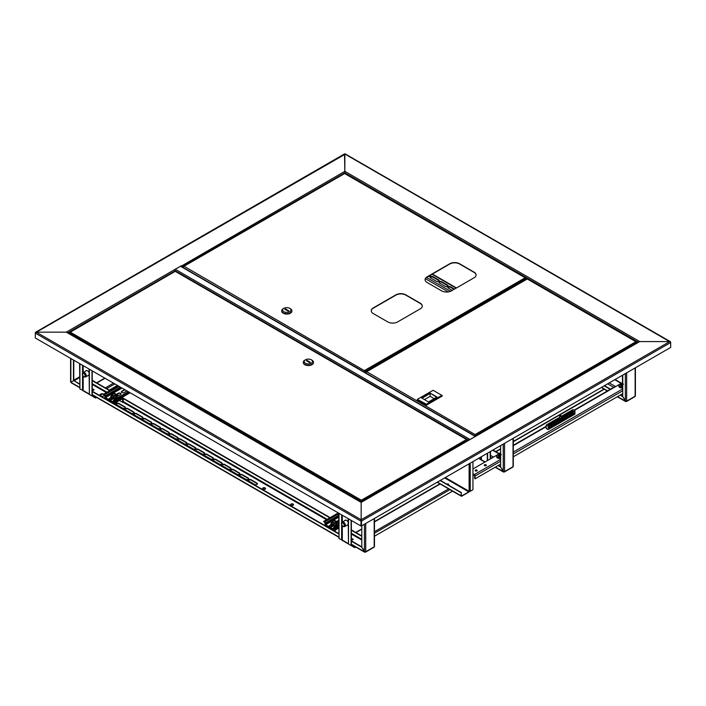 <?xml version="1.0" encoding="UTF-8"?>
<svg xmlns="http://www.w3.org/2000/svg" width="706" height="706" viewBox="0 0 706 706"><rect width="100%" height="100%" fill="white"/><g stroke="black" fill="none" stroke-linecap="round" stroke-linejoin="round"><path stroke-width="1.06" d="M527.179 278.773L527.832 279.055M670.612 342.189L344.846 154.014L344.846 173.411L344.846 171.337L639.715 341.58L476.056 436.07A0.927 0.529 -120 0 0 475.429 436.246M669.72 341.58L639.715 341.58L669.72 341.58L670.7 342.525L669.72 341.58L361.154 519.731L361.154 502.407L67.591 332.914L66.285 332.164L36.28 332.164L66.285 332.164L181.186 265.827A0.927 0.529 60 0 1 181.813 266.727M35.388 332.782L345.172 154.199M36.28 332.164L35.3 332.729L36.28 332.164L361.154 519.731L360.828 525.944L35.3 337.998L35.3 333.108L360.828 521.046L361.154 520.101L361.154 525.758L361.154 502.407L476.056 436.07M361.481 525.944L670.7 347.414L670.7 342.525L361.481 521.046L361.481 525.944L360.828 525.944M67.211 332.385L361.154 502.09L468.908 439.882A0.927 0.529 60 0 1 469.366 439.926M446.872 484.21A0.971 0.556 180 0 1 448.663 484.342M446.757 484.148A0.971 0.556 180 0 1 448.407 484.607A0.971 0.556 180 0 1 447.833 484.766M440.094 480.557L461.195 492.744L461.195 495.868A0.785 0.45 120 0 0 461.75 496.186L468.793 492.117A0.785 0.45 120 0 0 469.322 491.376M444.656 477.918L468.793 491.861L461.75 495.93M468.793 491.861L469.119 491.297L445.31 477.547M472.941 461.592L472.941 489.726L470.231 491.297A0.785 0.45 180 0 1 469.119 491.297L469.119 463.798M461.195 492.744L461.424 495.736M440.315 480.424L461.424 492.612M174.753 269.895A0.927 0.529 -60 0 1 175.273 269.286L180.489 266.277A0.927 0.529 -60 0 1 180.957 266.233L475.588 436.334M475.5 436.387A0.927 0.529 120 0 0 475.279 436.467L470.055 439.485A0.927 0.529 120 0 0 469.834 439.661M175.15 271.254L175.15 270.822A0.927 0.529 -120 0 0 174.497 269.692M344.519 154.199L344.846 171.337L181.045 266.286M527.294 278.711L522.387 281.562M448.637 484.404A0.971 0.556 0 0 0 446.951 484.254M447.304 484.457A0.971 0.556 180 0 1 448.442 484.59M352.868 539.393A0.971 0.556 0 0 0 351.376 539.472A0.971 0.556 180 0 1 353.097 539.596A0.971 0.556 0 0 0 352.868 539.393M351.464 539.781A0.971 0.556 180 0 1 352.903 539.781M344.722 520.71A2.771 1.597 60 0 1 345.155 520.198A2.771 1.597 60 0 1 346.54 520.331A2.771 1.597 60 0 1 348.173 522.281M351.438 545.376L351.438 545.006A0.927 0.529 -120 0 1 352.091 546.135L351.438 545.376A0.927 0.529 -60 0 1 351.261 545.456M348.173 524.779A2.771 1.597 60 0 1 347.926 524.99A2.771 1.597 60 0 1 347.255 525.105M348.076 524.876A2.771 1.597 60 0 1 347.581 524.92M339.039 513.359L339.039 538.599L342.304 540.108A0.927 0.529 120 0 0 342.489 540.531L348.173 543.805M478.412 458.432L481.421 459.791A0.927 0.529 120 0 0 481.607 460.206L484.863 462.086M487.617 460.506L487.617 453.12M487.29 460.691L487.29 453.305M481.801 460.321L484.413 461.83M353.124 545.535L352.091 546.135L354.694 547.635L355.727 547.044M452.546 491.147L374.471 536.225M342.684 540.637L345.296 542.146M351.376 520.49L351.376 545.191A0.927 0.529 180 0 1 351.111 545.57L348.499 544.061L348.499 518.822M348.499 544.061L348.173 518.636M338.712 513.174L339.039 538.599M93.748 389.791A0.971 0.556 0 0 0 92.257 389.871A0.971 0.556 180 0 1 93.977 389.994A0.971 0.556 0 0 0 93.748 389.791M92.354 390.189A0.971 0.556 180 0 1 93.783 390.189M85.602 371.109A2.771 1.597 60 0 1 86.044 370.597A2.771 1.597 60 0 1 87.42 370.729A2.771 1.597 60 0 1 89.053 372.68M92.318 395.775L92.318 395.404A0.927 0.529 -120 0 1 92.971 396.534L92.318 395.775A0.927 0.529 -60 0 1 92.142 395.854M89.053 375.177A2.771 1.597 60 0 1 88.806 375.389A2.771 1.597 60 0 1 88.135 375.504M88.965 375.274A2.771 1.597 60 0 1 88.462 375.318M79.919 363.766L79.919 388.997L83.184 390.506A0.927 0.529 120 0 0 83.379 390.93L89.053 394.204M94.004 395.934L92.971 396.534L95.575 398.034L96.616 397.443M117.434 385.423L109.28 390.127M102.326 394.142L100.04 395.457M83.564 391.036L86.176 392.545M92.257 370.888L92.257 395.589A0.927 0.529 180 0 1 91.992 395.969L89.38 394.46L89.38 369.22M89.38 394.46L89.053 369.035M79.593 363.572L79.919 388.997M344.29 524.629A2.127 1.227 -120 0 0 342.94 522.917A2.127 1.227 -120 0 0 341.607 523.111A2.127 1.227 -120 0 0 341.625 524.699A2.127 1.227 -120 0 0 343.628 526.605A2.127 1.227 -120 0 0 344.29 524.629M341.607 523.111L342.004 522.431A2.533 1.465 60 0 1 342.339 522.087A2.533 1.465 60 0 1 345.199 524.24A2.533 1.465 60 0 1 344.872 526.482A2.533 1.465 60 0 1 344.413 526.605L343.628 526.605M345.94 520.093A2.533 1.465 -120 0 0 345.596 520.207L342.339 522.087M341.801 524.699A1.844 1.068 -120 0 0 343.875 526.261A1.844 1.068 -120 0 0 344.113 524.629A1.844 1.068 -120 0 0 342.031 523.067A1.844 1.068 -120 0 0 341.801 524.699M344.872 526.482L348.137 524.602A2.533 1.465 -120 0 0 348.173 524.576M348.12 524.84A2.771 1.597 60 0 1 347.679 524.867M82.637 375.424A2.127 1.227 -120 0 0 84.508 377.004A2.127 1.227 -120 0 0 85.029 374.701A2.127 1.227 -120 0 0 82.496 373.509A2.127 1.227 -120 0 0 82.637 375.424M82.496 373.509L82.884 372.83A2.533 1.465 60 0 1 83.22 372.486A2.533 1.465 60 0 1 85.911 374.251A2.533 1.465 60 0 1 85.753 376.88A2.533 1.465 60 0 1 85.294 377.004L84.508 377.004M89 375.239A2.771 1.597 60 0 1 88.559 375.265M85.753 376.88L89.018 375.001A2.533 1.465 -120 0 0 89.053 374.974M84.87 374.745A1.844 1.068 -120 0 0 82.911 373.465A1.844 1.068 -120 0 0 82.796 375.38A1.844 1.068 -120 0 0 84.755 376.66A1.844 1.068 -120 0 0 84.87 374.745M86.82 370.491A2.533 1.465 -120 0 0 86.485 370.606L83.22 372.486M351.376 539.719A0.971 0.556 -0 0 0 352.868 539.013A0.971 0.556 -0 0 0 351.376 539.102M92.257 390.118A0.971 0.556 -0 0 0 93.748 389.412A0.971 0.556 -0 0 0 92.257 389.5M262.623 488.728A1.5 0.865 180 0 1 263.665 488.093A1.5 0.865 180 0 1 265.147 488.305A1.5 0.865 180 0 1 265.544 488.728M265.147 487.934A1.5 0.865 -0 0 0 263.506 487.74A1.5 0.865 -0 0 0 262.588 488.543A1.5 0.865 -0 0 0 263.02 489.152A1.5 0.865 -0 0 0 264.653 489.346A1.5 0.865 -0 0 0 265.58 488.543A1.5 0.865 -0 0 0 265.147 487.934M103.676 394.142A2.189 1.262 -0 0 0 103.65 394.133A2.189 1.262 -0 0 0 101.267 393.86A2.189 1.262 -0 0 0 99.908 395.025A2.189 1.262 -0 0 0 100.552 395.916A2.189 1.262 -0 0 0 102.944 396.19A2.189 1.262 -0 0 0 104.294 395.025A2.189 1.262 -0 0 0 104.294 395.007M103.57 394.46A2.189 1.262 -0 0 0 101.364 394.213A2.189 1.262 -0 0 0 99.934 395.21M290.554 504.861A1.5 0.865 180 0 1 291.604 504.216A1.5 0.865 180 0 1 293.078 504.437A1.5 0.865 180 0 1 293.484 504.861M290.96 505.284A1.5 0.865 180 0 1 290.519 504.675A1.5 0.865 180 0 1 291.446 503.872A1.5 0.865 180 0 1 293.078 504.058A1.5 0.865 180 0 1 293.519 504.675A1.5 0.865 180 0 1 292.593 505.47A1.5 0.865 180 0 1 290.96 505.284M73.459 360.034L73.459 380.746L70.856 382.255L70.856 381.505M73.786 360.219L73.786 380.56L79.593 383.914M71.509 382.634L70.856 382.255L73.786 380.56L79.593 384.293M365.073 551.898L365.073 552.118A0.927 0.529 -120 0 0 365.717 551.739L364.42 551.739L361.807 547.221L361.807 525.758M374.198 546.091L374.198 546.85A0.927 0.529 60 0 1 374.012 547.274L365.531 552.163M231.189 470.867A1.615 0.935 180 0 1 230.712 470.214A1.615 0.935 180 0 1 231.709 469.349A1.615 0.935 180 0 1 233.474 469.552L239.343 472.941A1.615 0.935 180 0 1 239.819 473.602A1.615 0.935 180 0 1 238.822 474.458A1.615 0.935 180 0 1 237.057 474.255L231.189 470.867M116.472 402.199A1.615 0.935 180 0 1 116.516 402.42A1.615 0.935 180 0 1 114.946 403.347M116.702 404.767A1.615 0.935 180 0 1 116.225 404.114A1.615 0.935 180 0 1 117.222 403.25A1.615 0.935 180 0 1 118.979 403.453L124.856 406.841A1.615 0.935 180 0 1 125.324 407.503A1.615 0.935 180 0 1 124.327 408.359A1.615 0.935 180 0 1 122.57 408.156L116.702 404.767M239.996 475.959A1.615 0.935 180 0 1 239.519 475.297A1.615 0.935 180 0 1 240.517 474.432A1.615 0.935 180 0 1 242.282 474.635L248.15 478.024A1.615 0.935 180 0 1 248.618 478.686A1.615 0.935 180 0 1 247.63 479.55A1.615 0.935 180 0 1 245.864 479.348L239.996 475.959M248.803 481.042A1.615 0.935 180 0 1 248.327 480.38A1.615 0.935 180 0 1 249.324 479.515A1.615 0.935 180 0 1 251.089 479.718L256.958 483.107A1.615 0.935 180 0 1 257.425 483.769A1.615 0.935 180 0 1 256.428 484.634A1.615 0.935 180 0 1 254.672 484.431L248.803 481.042M204.766 455.617A1.615 0.935 180 0 1 204.29 454.955A1.615 0.935 180 0 1 205.287 454.099A1.615 0.935 180 0 1 207.052 454.293L212.921 457.691A1.615 0.935 180 0 1 213.397 458.344A1.615 0.935 180 0 1 212.4 459.209A1.615 0.935 180 0 1 210.635 459.006L204.766 455.617M213.574 460.7A1.615 0.935 180 0 1 213.097 460.038A1.615 0.935 180 0 1 214.094 459.182A1.615 0.935 180 0 1 215.859 459.385L221.728 462.774A1.615 0.935 180 0 1 222.205 463.427A1.615 0.935 180 0 1 221.207 464.292A1.615 0.935 180 0 1 219.442 464.089L213.574 460.7M222.381 465.783A1.615 0.935 180 0 1 221.905 465.122A1.615 0.935 180 0 1 222.902 464.266A1.615 0.935 180 0 1 224.667 464.469L230.535 467.857A1.615 0.935 180 0 1 231.012 468.519A1.615 0.935 180 0 1 230.015 469.375A1.615 0.935 180 0 1 228.25 469.172L222.381 465.783M125.509 409.851A1.615 0.935 180 0 1 125.033 409.198A1.615 0.935 180 0 1 126.03 408.333A1.615 0.935 180 0 1 127.786 408.536L133.663 411.925A1.615 0.935 180 0 1 134.131 412.586A1.615 0.935 180 0 1 133.134 413.442A1.615 0.935 180 0 1 131.378 413.248L125.509 409.851M195.959 450.534A1.615 0.935 180 0 1 195.491 449.872A1.615 0.935 180 0 1 196.48 449.007A1.615 0.935 180 0 1 198.245 449.21L204.113 452.599A1.615 0.935 180 0 1 204.59 453.261A1.615 0.935 180 0 1 203.593 454.126A1.615 0.935 180 0 1 201.828 453.923L195.959 450.534M187.152 445.451A1.615 0.935 180 0 1 186.684 444.789A1.615 0.935 180 0 1 187.681 443.924A1.615 0.935 180 0 1 189.437 444.127L195.306 447.516A1.615 0.935 180 0 1 195.783 448.178A1.615 0.935 180 0 1 194.785 449.042A1.615 0.935 180 0 1 193.02 448.839L187.152 445.451M178.344 440.359A1.615 0.935 180 0 1 177.877 439.706A1.615 0.935 180 0 1 178.874 438.841A1.615 0.935 180 0 1 180.63 439.044L186.499 442.433A1.615 0.935 180 0 1 186.975 443.094A1.615 0.935 180 0 1 185.978 443.95A1.615 0.935 180 0 1 184.222 443.747L178.344 440.359M169.537 435.275A1.615 0.935 180 0 1 169.069 434.622A1.615 0.935 180 0 1 170.067 433.758A1.615 0.935 180 0 1 171.823 433.961L177.691 437.349A1.615 0.935 180 0 1 178.168 438.011A1.615 0.935 180 0 1 177.171 438.867A1.615 0.935 180 0 1 175.415 438.664L169.537 435.275M160.73 430.192A1.615 0.935 180 0 1 160.262 429.53A1.615 0.935 180 0 1 161.259 428.674A1.615 0.935 180 0 1 163.015 428.877L168.884 432.266A1.615 0.935 180 0 1 169.361 432.919A1.615 0.935 180 0 1 168.363 433.784A1.615 0.935 180 0 1 166.607 433.581L160.73 430.192M151.922 425.109A1.615 0.935 180 0 1 151.455 424.447A1.615 0.935 180 0 1 152.452 423.591A1.615 0.935 180 0 1 154.208 423.794L160.077 427.183A1.615 0.935 180 0 1 160.553 427.836A1.615 0.935 180 0 1 159.556 428.701A1.615 0.935 180 0 1 157.8 428.498L151.922 425.109M143.115 420.026A1.615 0.935 180 0 1 142.647 419.364A1.615 0.935 180 0 1 143.645 418.499A1.615 0.935 180 0 1 145.401 418.702L151.269 422.091A1.615 0.935 180 0 1 151.746 422.753A1.615 0.935 180 0 1 150.749 423.618A1.615 0.935 180 0 1 148.992 423.415L143.115 420.026M134.316 414.943A1.615 0.935 180 0 1 133.84 414.281A1.615 0.935 180 0 1 134.837 413.416A1.615 0.935 180 0 1 136.593 413.619L142.471 417.008A1.615 0.935 180 0 1 142.939 417.67A1.615 0.935 180 0 1 141.941 418.534A1.615 0.935 180 0 1 140.185 418.331L134.316 414.943M230.747 470.399A1.615 0.935 180 0 1 231.868 469.693A1.615 0.935 180 0 1 233.474 469.931L239.343 473.32A1.615 0.935 180 0 1 239.784 473.788M116.261 404.3A1.615 0.935 180 0 1 117.372 403.594A1.615 0.935 180 0 1 118.979 403.832L124.856 407.221A1.615 0.935 180 0 1 125.289 407.689M239.555 475.482A1.615 0.935 180 0 1 240.675 474.776A1.615 0.935 180 0 1 242.282 475.014L248.15 478.403A1.615 0.935 180 0 1 248.591 478.871M248.362 480.565A1.615 0.935 180 0 1 249.483 479.859A1.615 0.935 180 0 1 251.089 480.098L256.958 483.486A1.615 0.935 180 0 1 257.399 483.954M204.325 455.149A1.615 0.935 180 0 1 205.446 454.443A1.615 0.935 180 0 1 207.052 454.673L212.921 458.062A1.615 0.935 180 0 1 213.362 458.538M213.133 460.233A1.615 0.935 180 0 1 214.253 459.527A1.615 0.935 180 0 1 215.859 459.756L221.728 463.145A1.615 0.935 180 0 1 222.169 463.621M221.94 465.316A1.615 0.935 180 0 1 223.061 464.61A1.615 0.935 180 0 1 224.667 464.839L230.535 468.237A1.615 0.935 180 0 1 230.977 468.705M125.068 409.383A1.615 0.935 180 0 1 126.18 408.677A1.615 0.935 180 0 1 127.786 408.915L133.663 412.304A1.615 0.935 180 0 1 134.096 412.772M195.518 450.057A1.615 0.935 180 0 1 196.639 449.36A1.615 0.935 180 0 1 198.245 449.59L204.113 452.978A1.615 0.935 180 0 1 204.555 453.446M186.711 444.974A1.615 0.935 180 0 1 187.831 444.268A1.615 0.935 180 0 1 189.437 444.506L195.306 447.895A1.615 0.935 180 0 1 195.747 448.363M177.903 439.891A1.615 0.935 180 0 1 179.024 439.185A1.615 0.935 180 0 1 180.63 439.423L186.499 442.812A1.615 0.935 180 0 1 186.94 443.28M169.096 434.808A1.615 0.935 180 0 1 170.217 434.102A1.615 0.935 180 0 1 171.823 434.34L177.691 437.729A1.615 0.935 180 0 1 178.133 438.197M160.297 429.725A1.615 0.935 180 0 1 161.409 429.019A1.615 0.935 180 0 1 163.015 429.248L168.884 432.637A1.615 0.935 180 0 1 169.325 433.113M151.49 424.641A1.615 0.935 180 0 1 152.602 423.935A1.615 0.935 180 0 1 154.208 424.165L160.077 427.554A1.615 0.935 180 0 1 160.518 428.03M142.683 419.549A1.615 0.935 180 0 1 143.795 418.852A1.615 0.935 180 0 1 145.401 419.082L151.269 422.47A1.615 0.935 180 0 1 151.711 422.947M133.875 414.466A1.615 0.935 180 0 1 134.987 413.76A1.615 0.935 180 0 1 136.593 413.998L142.471 417.387A1.615 0.935 180 0 1 142.903 417.855M361.807 535.925L351.376 529.906M338.712 522.59L336.983 521.593M330.126 517.639L121.97 397.46M118.767 395.607L116.808 394.477M109.959 390.524L92.257 380.305M361.807 536.304L351.376 530.277M329.808 517.825L123.241 398.572M109.633 390.709L92.257 380.684M351.376 541.202L361.807 547.221L365.073 552.118L351.376 544.22M92.257 391.601L338.712 533.895M92.257 391.23L338.712 533.515M351.376 540.822L361.807 546.85M503.89 471.749L503.89 471.97A0.927 0.529 -120 0 0 504.543 471.59L503.237 471.59L500.633 467.072L500.633 445.61M513.024 465.942L513.024 466.701A0.927 0.529 60 0 1 512.83 467.125L504.349 472.014M498.057 465.589L500.625 467.072L503.89 471.97L495.444 467.09M498.383 465.395L500.633 466.701M626.01 401.246L626.01 401.467A0.927 0.529 -120 0 0 626.663 401.087L625.357 401.087L622.754 396.569L622.754 375.098M635.144 395.439L635.144 396.19A0.927 0.529 60 0 1 634.959 396.613L626.478 401.511M620.177 395.078L622.745 396.569L626.01 401.467L617.565 396.587M604.159 385.838L610.213 389.333M604.486 385.644L610.54 389.138M620.503 394.892L622.754 396.19M174.982 271.483L69.47 332.658M361.631 501.816L361.384 500.201L361.357 501.975M70.106 332.032L361.384 500.201L361.357 501.207M69.25 333.559L69.25 332.817L361.128 501.339L361.128 502.081M361.384 500.201L466.507 439.503L467.372 439.997L466.507 439.503L467.372 440.288L361.41 501.207L361.41 501.948M467.143 440.129L467.372 440.765M361.41 501.207L361.384 500.466M466.507 439.503L175.485 271.483M303.315 362.443A5.074 2.93 0 0 0 303.306 362.637A5.074 2.93 0 0 0 304.789 364.702A5.074 2.93 0 0 0 310.322 365.337A5.074 2.93 0 0 0 313.455 362.637A5.074 2.93 0 0 0 313.446 362.443M305.442 359.804L304.789 360.184A5.074 2.93 0 0 0 303.306 362.257A5.074 2.93 0 0 0 304.789 364.331A5.074 2.93 0 0 0 310.322 364.967A5.074 2.93 0 0 0 313.455 362.257A5.074 2.93 0 0 0 311.964 360.184L311.311 359.804A4.148 2.4 0 0 0 305.442 359.804A4.148 2.4 0 0 0 305.442 363.202A4.148 2.4 0 0 0 311.311 363.202A4.148 2.4 0 0 0 311.311 359.804L311.964 360.184M310.34 362.257L307.075 360.369L306.422 360.748L309.687 362.637L310.34 362.257M307.075 361.128L307.075 360.369M638.789 341.801L475.588 436.026L475.341 435.425L475.341 436.193M636.53 342.339L475.57 435.558L475.315 434.419L635.894 341.713L636.75 342.975M475.341 435.425L475.297 436.167M366.07 372.336L366.696 371.709L475.315 434.684M635.894 341.713L527.532 279.144M366.696 371.709L527.276 279.002M475.315 434.419L475.297 435.425M365.84 372.971L475.067 436.034M417.343 399.384L417.343 399.949L426.406 405.182L426.406 404.617L417.343 399.384L426.406 404.238L441.841 395.334L433.096 390.286L417.67 399.19M426.406 405.182L442.168 396.084L442.168 395.519L426.406 404.238M434.208 398.652L430.13 396.295L430.13 393.471L421.976 398.175M430.13 396.295L424.421 399.587M436.652 397.231L430.13 393.092L436.979 397.046L428.498 401.943L421.65 397.99L430.13 393.092M476.1 275.084A6.919 3.998 0 0 0 474.079 272.392L459.562 264.009A6.919 3.998 0 0 0 449.775 264.009L427.112 277.096A6.919 3.998 0 0 0 425.083 279.788M422.285 306.157A6.919 3.998 0 0 0 420.255 303.465L405.747 295.082A6.919 3.998 0 0 0 395.96 295.082L373.289 308.169A6.919 3.998 0 0 0 371.268 310.861M451.408 290.863L474.079 277.776A6.919 3.998 0 0 0 476.109 274.952A6.919 3.998 0 0 0 474.079 272.128L459.562 263.744A6.919 3.998 0 0 0 449.775 263.744L427.112 276.831A6.919 3.998 0 0 0 425.083 279.655A6.919 3.998 0 0 0 427.112 282.488L441.621 290.863A6.919 3.998 0 0 0 451.408 290.863M397.593 321.936L420.255 308.849A6.919 3.998 0 0 0 422.285 306.025A6.919 3.998 0 0 0 420.255 303.201L405.747 294.817A6.919 3.998 0 0 0 395.96 294.817L373.289 307.904A6.919 3.998 0 0 0 371.259 310.728A6.919 3.998 0 0 0 373.289 313.561L387.806 321.936A6.919 3.998 0 0 0 397.593 321.936M364.834 372.389L364.605 371.488L364.605 372.256M525.785 278.402L364.834 371.621L364.578 370.482L525.158 277.776L526.014 278.27L525.158 277.776L526.014 279.444M364.605 371.488L364.561 372.23M183.41 266.877L184.037 266.25L364.578 370.747M525.158 277.776L344.872 173.685M184.037 266.25L344.616 173.544M364.578 370.482L364.561 371.488M183.181 267.512L364.331 372.097M281.738 310.967A5.074 2.93 0 0 0 281.729 311.152A5.074 2.93 0 0 0 283.212 313.226A5.074 2.93 0 0 0 288.745 313.861A5.074 2.93 0 0 0 291.878 311.152A5.074 2.93 0 0 0 291.869 310.967M283.865 308.328L283.212 308.707A5.074 2.93 0 0 0 281.729 310.781A5.074 2.93 0 0 0 283.212 312.855A5.074 2.93 0 0 0 288.745 313.482A5.074 2.93 0 0 0 291.878 310.781A5.074 2.93 0 0 0 290.387 308.707L289.734 308.328A4.148 2.4 0 0 0 283.865 308.328A4.148 2.4 0 0 0 283.865 311.717A4.148 2.4 0 0 0 289.734 311.717A4.148 2.4 0 0 0 289.734 308.328L290.387 308.707M284.845 309.272L288.11 311.152L288.763 310.781L285.498 308.893L284.845 309.272M285.498 309.652L285.498 308.893M333.85 527.92L333.85 529.05A0.927 0.529 -120 0 1 333.664 529.465L338.712 526.552M338.712 525.864L335.156 527.92L334.176 527.347A0.927 0.529 -120 0 0 333.523 527.726L333.197 529.05L325.695 524.717L338.712 517.198M333.664 529.465A0.927 0.529 -120 0 1 333.197 529.421L325.695 525.087A0.927 0.529 -120 0 1 325.042 523.958L324.716 522.263L323.736 521.699L324.716 521.893A0.927 0.529 -120 0 1 325.369 523.022L325.695 524.717M336.559 521.831L338.421 520.763A1.615 0.935 180 0 1 338.712 520.622M329.172 526.314A1.615 0.935 180 0 1 329.614 525.846L331.211 524.92M336.488 521.496L338.421 520.384A1.615 0.935 180 0 1 338.712 520.251M338.712 522.846L338.095 523.208A1.615 0.935 180 0 1 337.265 523.464M333.426 525.899L331.891 526.782A1.615 0.935 180 0 1 330.134 526.985A1.615 0.935 180 0 1 329.137 526.129A1.615 0.935 180 0 1 329.614 525.467L331.273 524.505M338.289 512.927L323.736 521.328M334.176 527.726L335.156 528.291L338.712 526.244L333.85 529.05M332.861 521.425A1.386 0.803 180 0 1 334.415 521.028A1.386 0.803 180 0 1 335.465 521.805A1.386 0.803 180 0 1 335.306 522.175A1.386 0.803 180 0 1 333.744 522.572A1.386 0.803 180 0 1 332.694 521.805A1.386 0.803 180 0 1 332.861 521.425M332.702 521.849A1.386 0.803 0 0 0 333.223 522.519A1.386 0.803 0 0 0 334.723 522.599A1.386 0.803 0 0 0 335.465 521.849M333.673 525.246L333.691 523.64L331.608 522.687L331.608 524.073L333.691 525.026L336.171 524.461L336.559 522.943L336.277 524.655L333.673 525.246L331.485 524.249L331.608 523.684M336.277 524.655L336.171 523.075L333.691 523.64M336.683 523.049L336.559 521.549L336.171 523.075M331.608 522.687L331.996 521.169L333.232 520.657A2.303 1.333 180 0 1 335.032 520.684A2.303 1.333 180 0 1 335.509 520.851L336.559 521.549M333.135 520.684L333.232 520.657A2.303 1.333 180 0 0 333.135 520.684L333.135 520.684A2.303 1.333 180 0 0 331.802 521.699A2.303 1.333 180 0 0 332.65 522.943A2.303 1.333 0 0 0 334.935 523.128A2.303 1.333 180 0 0 336.365 522.087A2.303 1.333 180 0 0 335.509 520.851L334.467 520.596M113.684 400.805L113.684 401.935A0.927 0.529 -120 0 1 113.489 402.349L130.125 392.748M129.533 392.404L114.981 400.805L114.01 400.24A0.927 0.529 -120 0 0 113.357 400.611L113.031 401.935L105.529 397.602L122.023 388.071M113.489 402.349A0.927 0.529 -120 0 1 113.031 402.305L105.529 397.972A0.927 0.529 -120 0 1 104.876 396.843L104.876 395.713L103.57 394.583L104.55 394.778A0.927 0.529 -120 0 1 105.203 395.907L105.529 397.602M121.397 392.042A1.615 0.935 180 0 1 121.838 391.574L124.441 390.065A1.615 0.935 180 0 1 125.086 389.836M118.361 395.837L116.402 394.707L118.246 393.648A1.615 0.935 180 0 1 119.852 393.41A1.615 0.935 180 0 1 120.973 394.116M108.998 399.199A1.615 0.935 180 0 1 109.439 398.731L111.045 397.805M126.904 390.886A1.615 0.935 180 0 1 126.727 391.009L124.115 392.518A1.615 0.935 180 0 1 122.359 392.721A1.615 0.935 180 0 1 121.361 391.856A1.615 0.935 180 0 1 121.838 391.195L124.441 389.694A1.615 0.935 180 0 1 124.653 389.588M116.322 394.38L118.246 393.268A1.615 0.935 180 0 1 120.002 393.065A1.615 0.935 180 0 1 121 393.93A1.615 0.935 180 0 1 120.532 394.583L117.92 396.092A1.615 0.935 180 0 1 117.09 396.348M113.251 398.784L111.724 399.667A1.615 0.935 180 0 1 109.959 399.87A1.615 0.935 180 0 1 108.971 399.014A1.615 0.935 180 0 1 109.439 398.352L111.107 397.39M118.114 385.811L103.57 394.213M114.01 400.611L114.981 401.176L129.86 392.589L113.684 401.935M112.686 394.31A1.386 0.803 180 0 1 114.248 393.913A1.386 0.803 180 0 1 115.29 394.689A1.386 0.803 180 0 1 115.131 395.06A1.386 0.803 180 0 1 113.569 395.457A1.386 0.803 180 0 1 112.528 394.689A1.386 0.803 180 0 1 112.686 394.31M112.528 394.733A1.386 0.803 0 0 0 113.048 395.404A1.386 0.803 0 0 0 114.549 395.492A1.386 0.803 0 0 0 115.29 394.733M113.507 398.131L113.525 396.525L111.433 395.572L111.433 396.957L113.525 397.91L115.996 397.346L116.384 395.828L116.102 397.54L113.507 398.131L111.31 397.134L111.433 396.569M116.102 397.54L115.996 395.96L113.525 396.525M116.508 395.942L116.384 394.442L115.996 395.96M111.433 395.572L111.822 394.054L113.057 393.542A2.303 1.333 180 0 1 114.857 393.569A2.303 1.333 180 0 1 115.343 393.736L116.384 394.442M112.96 393.569L113.057 393.542A2.303 1.333 180 0 0 112.96 393.569L112.96 393.569A2.303 1.333 180 0 0 111.627 394.583A2.303 1.333 180 0 0 112.475 395.828A2.303 1.333 0 0 0 114.76 396.013A2.303 1.333 180 0 0 116.19 394.972A2.303 1.333 180 0 0 115.343 393.736L114.293 393.48M447.833 287.713A1.615 0.935 180 0 1 450.507 287.333L454.02 289.354M439.026 282.629A1.615 0.935 180 0 1 441.709 282.25L447.578 285.639A1.615 0.935 180 0 1 447.975 286.018M430.219 277.537A1.615 0.935 180 0 1 432.902 277.167L438.77 280.556A1.615 0.935 180 0 1 439.167 280.935M454.505 289.072L450.507 286.768A1.615 0.935 0 0 0 448.751 286.565A1.615 0.935 0 0 0 447.754 287.43A1.615 0.935 0 0 0 448.231 288.083L452.219 290.395M445.292 286.389A1.615 0.935 0 0 0 447.048 286.592A1.615 0.935 0 0 0 448.045 285.736A1.615 0.935 0 0 0 447.578 285.074L441.709 281.685A1.615 0.935 0 0 0 439.944 281.482A1.615 0.935 0 0 0 438.947 282.347A1.615 0.935 0 0 0 439.423 283L445.292 286.389M436.484 281.306A1.615 0.935 0 0 0 438.25 281.509A1.615 0.935 0 0 0 439.238 280.653A1.615 0.935 0 0 0 438.77 279.991L432.902 276.602A1.615 0.935 0 0 0 431.137 276.399A1.615 0.935 0 0 0 430.139 277.255A1.615 0.935 0 0 0 430.616 277.917L436.484 281.306M428.251 276.434A1.615 0.935 0 0 0 430.439 275.561A1.615 0.935 0 0 0 430.333 275.234M486.037 465.651A1.041 0.6 0 0 0 484.563 464.804A1.041 0.6 0 0 0 486.037 465.651M486.213 465.51A1.041 0.6 0 0 0 484.387 465.51M476.903 470.928A1.041 0.6 0 0 0 475.429 470.081A1.041 0.6 0 0 0 476.903 470.928M477.079 470.787A1.041 0.6 0 0 0 475.253 470.787M622.754 382.899L620 384.073M619.506 384.355L574.375 410.407M500.633 452.987L497.818 454.611M497.315 454.902L472.941 468.978M472.941 474.361L474.635 475.72L474.635 478.544L475.12 478.827L475.12 476.003A1.156 0.662 -120 0 0 474.308 474.591L472.941 473.797M500.333 453.155A1.156 0.662 -120 0 0 499.76 453.102A1.156 0.662 -120 0 0 499.521 453.631M574.04 410.212L614.705 386.738A1.156 0.662 60 0 1 615.279 386.791M622.754 393.595L513.297 456.791M500.633 464.098L475.12 478.827M622.754 383.887A2.665 1.536 -0 0 0 619.762 384.196A2.665 1.536 -0 0 0 619.762 386.367A2.665 1.536 -0 0 0 622.754 386.676M619.118 384.788A2.771 1.597 -0 0 0 618.871 385.45L618.871 386.323A2.771 1.597 -0 0 0 619.683 387.453A2.771 1.597 -0 0 0 622.754 387.788M621.059 385.961L620.971 384.514A4.598 2.656 60 0 0 620.397 384.338A4.563 3.53 -89.9 0 1 620.627 384.196A4.563 3.53 -89.9 0 1 620.865 384.073L621.245 385.167M622.754 384.249A4.563 3.539 89.9 0 0 622.418 384.073A4.598 2.656 120 0 0 621.845 384.249L621.439 384.249A4.598 2.656 -120 0 0 620.865 384.073M622.754 385.114A4.598 2.656 -120 0 0 622.313 384.752L622.313 384.514A4.598 2.656 -60 0 1 622.754 384.364M622.754 385.308A4.563 1.183 139 0 0 622.657 385.361A4.563 1.183 139 0 0 622.418 385.502A4.598 2.656 60 0 0 621.845 385.017L621.439 385.017A4.598 2.656 -60 0 0 620.865 385.502A4.563 1.183 -139.1 0 0 620.406 385.238A4.598 2.656 120 0 1 620.971 384.752M622.313 384.752L622.224 385.961M621.527 385.564L621.439 384.249M620.971 384.514L621.059 385.829M622.224 385.829L622.313 384.514M621.845 384.249L621.757 385.564M622.418 384.073L622.039 385.167M500.633 454.443A2.665 1.536 0 0 0 497.571 454.743A2.665 1.536 0 0 0 497.571 456.914A2.665 1.536 0 0 0 500.633 457.206M496.936 455.335A2.771 1.597 0 0 0 496.689 455.997L496.689 456.87A2.771 1.597 0 0 0 497.501 458A2.771 1.597 0 0 0 500.633 458.318M498.877 456.508L498.789 455.061A4.598 2.656 60 0 0 498.215 454.885A4.563 3.53 -89.9 0 1 498.445 454.735A4.563 3.53 -89.9 0 1 498.674 454.611L499.054 455.714M500.633 454.84A4.563 3.53 89.9 0 0 500.236 454.611A4.598 2.656 120 0 0 499.663 454.796L499.248 454.796A4.598 2.656 -120 0 0 498.674 454.611M500.633 455.714A4.598 2.656 -120 0 0 500.122 455.299L500.122 455.061A4.598 2.656 -60 0 1 500.633 454.893M500.633 455.811A4.563 1.183 139.1 0 0 500.466 455.908A4.563 1.183 139.1 0 0 500.236 456.05A4.598 2.656 60 0 0 499.663 455.564L499.248 455.564A4.598 2.656 -60 0 0 498.674 456.05A4.563 1.183 -139.1 0 0 498.215 455.776A4.598 2.656 120 0 1 498.789 455.299M500.122 455.299L500.033 456.508M499.336 456.102L499.248 454.796M498.789 455.061L498.877 456.376M500.033 456.376L500.122 455.061M499.663 454.796L499.574 456.102M500.236 454.611L499.857 455.714M562.214 419.382C563.485 419.964 563.918 419.717 563.52 418.623L563.132 418.57M563.785 419.17L563.52 418.623M562.929 419.355A1.288 0.75 120 0 0 563.194 419.946A1.288 0.75 120 0 0 564.191 419.602A1.288 0.75 120 0 0 564.756 418.296A1.288 0.75 120 0 0 564.491 417.705A1.288 0.75 120 0 0 563.494 418.058A1.288 0.75 120 0 0 562.929 419.355M564.5 418.058C565.771 418.649 566.203 418.393 565.797 417.308L565.418 417.255M566.071 417.855L565.797 417.308M565.215 418.04A1.288 0.75 120 0 0 565.48 418.632A1.288 0.75 120 0 0 566.477 418.279A1.288 0.75 120 0 0 567.042 416.981A1.288 0.75 120 0 0 566.768 416.39A1.288 0.75 120 0 0 565.78 416.734A1.288 0.75 120 0 0 565.215 418.04M567.58 417.114L568.356 416.54L567.703 415.931M567.5 416.716A1.288 0.75 120 0 0 567.765 417.308A1.288 0.75 120 0 0 568.762 416.964A1.288 0.75 120 0 0 569.327 415.666A1.288 0.75 120 0 0 569.054 415.075A1.288 0.75 120 0 0 568.056 415.419A1.288 0.75 120 0 0 567.5 416.716M569.866 415.79L570.633 415.216L569.98 414.616M569.777 415.402A1.288 0.75 120 0 0 570.051 415.993A1.288 0.75 120 0 0 571.039 415.649A1.288 0.75 120 0 0 571.604 414.343A1.288 0.75 120 0 0 571.339 413.751A1.288 0.75 120 0 0 570.342 414.104A1.288 0.75 120 0 0 569.777 415.402M571.348 414.104C572.619 414.696 573.051 414.44 572.654 413.354L572.266 413.301M572.919 413.901L572.654 413.354M572.063 414.078A1.288 0.75 120 0 0 572.328 414.669A1.288 0.75 120 0 0 573.325 414.325A1.288 0.75 120 0 0 573.89 413.028A1.288 0.75 120 0 0 573.625 412.436A1.288 0.75 120 0 0 572.628 412.781A1.288 0.75 120 0 0 572.063 414.078M549.312 427.659L550.089 427.086L549.436 426.477M549.233 427.262A1.288 0.75 120 0 0 549.497 427.854A1.288 0.75 120 0 0 550.495 427.509A1.288 0.75 120 0 0 551.059 426.212A1.288 0.75 120 0 0 550.786 425.621A1.288 0.75 120 0 0 549.798 425.965A1.288 0.75 120 0 0 549.233 427.262M551.598 426.336L552.374 425.762L551.721 425.162M551.51 425.947A1.288 0.75 120 0 0 551.783 426.539A1.288 0.75 120 0 0 552.78 426.195A1.288 0.75 120 0 0 553.336 424.888A1.288 0.75 120 0 0 553.072 424.297A1.288 0.75 120 0 0 552.074 424.65A1.288 0.75 120 0 0 551.51 425.947M553.08 424.65C554.351 425.241 554.792 424.986 554.386 423.9L553.998 423.847M554.651 424.447L554.386 423.9M553.795 424.624A1.288 0.75 120 0 0 554.06 425.215A1.288 0.75 120 0 0 555.057 424.871A1.288 0.75 120 0 0 555.622 423.574A1.288 0.75 120 0 0 555.357 422.982A1.288 0.75 120 0 0 554.36 423.326A1.288 0.75 120 0 0 553.795 424.624M555.366 423.335C556.637 423.918 557.069 423.671 556.663 422.576L556.284 422.523M556.937 423.123L556.663 422.576M556.081 423.309A1.288 0.75 120 0 0 556.346 423.9A1.288 0.75 120 0 0 557.343 423.556A1.288 0.75 120 0 0 557.908 422.259A1.288 0.75 120 0 0 557.643 421.667A1.288 0.75 120 0 0 556.646 422.011A1.288 0.75 120 0 0 556.081 423.309M558.446 422.382L559.223 421.809L558.57 421.208M558.367 421.994A1.288 0.75 120 0 0 558.631 422.585A1.288 0.75 120 0 0 559.629 422.241A1.288 0.75 120 0 0 560.193 420.935A1.288 0.75 120 0 0 559.92 420.344A1.288 0.75 120 0 0 558.931 420.688A1.288 0.75 120 0 0 558.367 421.994M559.929 420.697C561.199 421.288 561.641 421.032 561.235 419.946M560.643 420.67A1.288 0.75 120 0 0 560.917 421.261A1.288 0.75 120 0 0 561.905 420.917A1.288 0.75 120 0 0 562.47 419.62A1.288 0.75 120 0 0 562.205 419.029A1.288 0.75 120 0 0 561.208 419.373A1.288 0.75 120 0 0 560.643 420.67M559.655 416.116A0.927 0.529 180 0 1 561.508 416.116A0.927 0.529 180 0 1 559.655 416.116L559.655 417.89A0.927 0.529 -0 0 0 561.508 417.89A0.927 0.529 -0 0 0 561.235 417.511M549.815 424.103A0.927 0.529 -0 0 0 548.509 424.853A0.927 0.529 -0 0 0 549.815 424.103M548.43 424.8L549.603 424.933M552.101 422.779A0.927 0.529 -0 0 0 550.795 423.538A0.927 0.529 -0 0 0 552.101 422.779M550.715 423.485L551.889 423.618M554.386 421.464A0.927 0.529 -0 0 0 553.08 422.214A0.927 0.529 -0 0 0 554.386 421.464M553.001 422.162L554.175 422.303M556.663 420.149A0.927 0.529 -0 0 0 555.366 420.9A0.927 0.529 -0 0 0 556.663 420.149M555.278 420.847L556.46 420.979M572.654 410.918A0.927 0.529 -0 0 0 571.348 411.669A0.927 0.529 -0 0 0 572.654 410.918M571.26 411.616L572.442 411.757M570.369 412.233A0.927 0.529 -0 0 0 569.062 412.992A0.927 0.529 -0 0 0 570.369 412.233M568.983 412.939L570.157 413.072M568.083 413.557A0.927 0.529 -0 0 0 566.777 414.307A0.927 0.529 -0 0 0 568.083 413.557M566.697 414.254L567.871 414.387M565.797 414.872A0.927 0.529 -0 0 0 564.5 415.622A0.927 0.529 -0 0 0 565.797 414.872M564.412 415.569L565.594 415.71M563.52 416.187A0.927 0.529 -0 0 0 562.214 416.946A0.927 0.529 -0 0 0 563.52 416.187M562.135 416.893L563.309 417.025M558.949 418.826A0.927 0.529 -0 0 0 557.643 419.585A0.927 0.529 -0 0 0 558.949 418.826M557.563 419.523L558.737 419.664M558.367 422.064A0.927 0.529 180 0 1 559.028 422.267M556.081 423.379A0.927 0.529 180 0 1 556.752 423.591M553.795 424.703A0.927 0.529 180 0 1 554.466 424.906M551.518 426.018A0.927 0.529 180 0 1 552.18 426.23M549.233 427.333A0.927 0.529 180 0 1 549.903 427.545M572.063 414.157A0.927 0.529 180 0 1 572.734 414.36M569.786 415.472A0.927 0.529 180 0 1 570.448 415.684M567.5 416.787A0.927 0.529 180 0 1 568.162 416.999M565.215 418.111A0.927 0.529 180 0 1 565.885 418.314M562.929 419.426A0.927 0.529 180 0 1 563.6 419.638M546.232 425.038L546.232 428.436L548.183 429.566L548.183 426.168L546.232 425.038L559.655 417.29M548.183 426.168L574.931 410.733L572.972 409.604L561.508 416.222M566.874 414.351L567.253 414.14A1.288 0.75 -60 0 1 567.368 414.466L567.359 414.466M548.606 424.897L548.986 424.685A1.288 0.75 -60 0 1 549.1 425.012L549.091 425.012M557.74 419.629L558.119 419.408A1.288 0.75 -60 0 1 558.234 419.735L558.225 419.735M574.931 410.733L574.931 414.122L548.183 429.566M338.712 528.123L335.429 530.021L335.103 531.433M338.712 527.558L335.429 529.456A1.156 0.662 120 0 0 334.618 530.868L334.618 531.15M325.113 524.337A1.156 0.662 120 0 0 324.831 525.22L324.831 525.502M331.299 525.008A1.615 0.935 0 0 0 331.202 525.308A1.615 0.935 0 0 0 332.835 526.244M119.42 400.505L122.765 402.429L122.438 398.758L115.254 402.905L114.928 404.317M122.765 402.429L123.25 402.146L123.25 398.669A1.156 0.662 120 0 0 123.012 398.14A1.156 0.662 120 0 0 122.438 398.193L115.254 402.341A1.156 0.662 120 0 0 114.443 403.753L114.443 404.035M104.938 397.222A1.156 0.662 120 0 0 104.656 398.105L104.656 398.387M111.124 397.893A1.615 0.935 0 0 0 111.036 398.193A1.615 0.935 0 0 0 112.669 399.128M182.024 266.85L344.846 172.846L638.136 342.172M470.231 463.154L470.231 491.297M437.385 482.119L461.195 495.868M175.141 270.725L468.528 440.103M175.273 269.286L470.055 439.485M475.279 436.467L180.489 266.277M175.15 270.822L67.864 332.764M348.173 543.496L342.304 540.108L342.304 525.846M342.304 522.113L342.304 515.248M440.156 483.989L374.471 521.91M361.807 529.218L356 532.571M374.471 531.697L448.637 488.887M622.489 382.749L622.489 375.248M485.137 461.936L481.421 459.791L481.421 456.694M604.548 389.077L513.297 441.762M500.633 449.069L495.974 451.761M490.22 451.611L490.22 458.997M480.768 457.073L480.768 459.791M374.471 533.207L449.943 489.637M351.111 520.331L351.111 545.57M341.651 514.868L341.651 523.04M341.651 524.77L341.651 540.108M89.053 393.895L83.184 390.506L83.184 376.254M83.184 372.512L83.184 365.646M105.035 378.266L96.881 382.97M105.362 387.868L113.516 383.164M106.668 388.618L114.822 383.914M91.992 370.729L91.992 395.969M82.531 365.267L82.531 373.439M82.531 375.168L82.531 390.506M365.717 523.499L365.717 551.739L374.198 546.85L374.198 518.601M79.593 376.836L73.786 380.181M79.593 387.303L70.856 382.255L70.856 358.524M364.42 524.249L364.42 551.739M79.593 377.586L74.112 380.746M92.257 384.443L106.368 392.589M123.091 402.243L326.543 519.704M351.376 534.045L361.807 540.064M361.807 539.313L351.376 533.295M327.196 519.334L123.25 401.582M107.021 392.218L92.257 383.693M338.712 536.904L92.257 394.619M504.543 443.35L504.543 471.59L513.024 466.701L513.024 438.452M503.237 444.1L503.237 471.59M626.663 372.839L626.663 401.087L635.144 396.19L635.144 367.941M625.357 373.589L625.357 401.087M607.601 390.833L601.547 387.338M364.137 500.369A2.012 1.165 120 0 0 363.378 500.81M364.34 500.254A2.012 1.165 120 0 0 362.858 501.11M635.435 343.734A2.012 1.165 120 0 0 634.5 344.21A2.012 1.165 120 0 0 634.341 344.369M338.712 516.448L325.369 524.152M338.712 515.318L325.369 523.022M338.712 513.809L324.716 521.893M334.176 527.347L338.712 524.735M331.608 522.652A3.106 1.791 0 0 0 332.155 525.149A3.106 1.791 0 0 0 336.25 525.017A3.106 1.791 0 0 0 336.559 522.661M332.208 525.52A3.009 1.739 0 0 0 335.385 525.723A3.009 1.739 0 0 0 337.097 524.17M331.07 524.17A3.009 1.739 0 0 0 332.049 525.44M121.379 387.7L105.203 397.037M120.399 387.126L105.203 395.907M119.093 386.376L104.55 394.778M114.01 400.24L128.554 391.839M111.442 395.536A3.106 1.791 0 0 0 111.98 398.034A3.106 1.791 0 0 0 116.084 397.902A3.106 1.791 0 0 0 116.384 395.545M112.042 398.405A3.009 1.739 0 0 0 115.21 398.608A3.009 1.739 0 0 0 116.922 397.054M110.895 397.054A3.009 1.739 0 0 0 111.875 398.325M621.156 383.402L614.758 379.713M456.138 288.136L432.063 274.237M426.556 277.458L450.525 291.296M609.216 382.917L615.606 386.606M613.638 387.356L607.584 383.861M448.31 291.896L425.418 278.685M438.77 279.991L438.77 280.556M432.902 276.602L432.902 277.167M447.578 285.074L447.578 285.639M441.709 281.685L441.709 282.25M450.507 286.768L450.507 287.333M546.232 426.662L513.297 445.68M474.308 474.591L500.633 459.394M513.297 452.078L622.754 388.882M475.12 476.003L500.633 461.274M513.297 453.967L622.754 390.771M499.027 453.914L492.638 450.216M490.493 455.388L493.485 457.109M491.853 458.053L490.493 457.267M623.548 384.205C621.209 383.34 619.647 383.755 618.871 385.45A2.771 1.597 -0 0 0 619.683 386.579A2.771 1.597 -0 0 0 622.754 386.914M501.357 454.752C499.018 453.887 497.465 454.302 496.689 455.997A2.771 1.597 0 0 0 497.501 457.126A2.771 1.597 0 0 0 500.633 457.435M324.831 525.22L334.618 530.868M329.42 525.979L331.22 527.02M334.556 528.953L335.429 529.456M336.568 521.822L338.527 522.952M104.656 398.105L114.443 403.753M109.245 398.864L111.045 399.905M114.39 401.838L115.254 402.341M121.564 397.69L122.438 398.193M345.075 153.837L670.418 341.669M437.155 482.251L461.353 496.23M344.616 153.837L35.582 332.252M490.493 458.838L490.493 451.461M495.709 451.602L500.633 448.76M513.297 441.444L604.009 389.077M355.727 532.412L361.807 528.909M374.471 521.593L439.882 483.831M96.616 382.82L104.77 378.107M70.582 358.374L70.582 381.875M374.471 518.442L374.471 546.47M71.05 382.678L79.593 387.612M92.257 394.928L338.712 537.213M351.376 544.529L364.605 552.163M513.297 438.294L513.297 466.322M495.171 467.248L503.431 472.014M635.418 367.791L635.418 395.81M601.283 387.497L607.337 390.992M617.291 396.746L625.551 401.511M174.991 271.21L69.488 332.12M175.423 271.183L467.125 439.591M634.182 344.457L635.894 343.831M527.453 278.835L636.494 341.792M527.091 278.844L366.158 371.762M344.784 173.376L525.758 277.855M344.431 173.385L183.498 266.303M338.712 524.417L333.717 527.303M332.694 525.758L332.694 526.244M336.056 522.334C339.692 525.944 333.753 526.429 332.102 525.546L330.805 523.949L331.617 522.608M128.28 391.68L113.542 400.187M112.528 398.643L112.528 399.128M115.89 395.219C119.526 398.828 113.587 399.314 111.927 398.431L110.63 396.834L111.451 395.492M432.407 274.043L456.473 287.942M615.094 379.519L621.492 383.208M499.76 453.102L500.633 452.599M513.297 445.283L546.232 426.274M492.973 450.022L499.371 453.72M561.508 416.116L561.508 417.89M561.508 419.126L561.508 420.494M336.912 521.628L338.712 522.669M116.737 394.513L118.696 395.642M121.9 397.496L123.012 398.14"/></g></svg>
